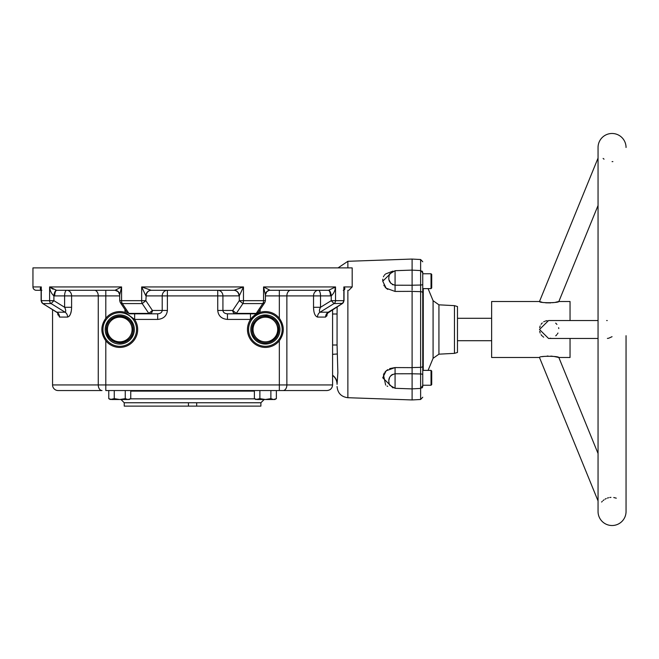 <?xml version="1.0" encoding="UTF-8"?>
<svg xmlns="http://www.w3.org/2000/svg" width="659" height="659" viewBox="0 0 659 659"><rect width="100%" height="100%" fill="white"/><g stroke="black" fill="none" stroke-linecap="round" stroke-linejoin="round"><path stroke-width="0.99" d="M626.05 147.484A14.004 14.004 0 0 0 612.046 133.48A14.004 14.004 0 0 0 598.051 147.484L598.051 511.516A14.004 14.004 0 0 0 612.046 525.52A14.004 14.004 0 0 0 626.05 511.516L626.05 335.695M328.619 290.281L335.53 286.937C335.176 290.594 333.742 293.568 331.238 295.858A5.601 2.134 -95.9 0 0 328.619 290.281L328.289 290.298A5.601 2.142 -90 0 1 330.431 295.899L320.513 295.899L320.513 307.283L331.238 300.669L334.014 303.585L320.035 312.209L328.273 312.209L342.243 303.585A3.361 3.188 -90 0 0 343.85 300.669L343.85 286.937L344.023 289.721L343.85 286.937L352.186 286.937L352.186 267.892L32.95 267.892L32.95 286.937A3.361 3.361 0 0 0 36.311 290.298L41.846 290.298M41.558 290.281C39.927 289.449 39.837 288.337 41.286 286.937L41.113 289.375M254.382 391.108L130.754 391.108M52.555 309.606L52.555 384.947A5.601 5.601 0 0 0 58.149 390.548L102.03 390.548A5.601 3.773 -90 0 1 98.257 384.947L105.802 384.947L105.802 390.548L326.979 390.548C330.381 390.21 332.251 388.349 332.581 384.947L332.581 309.606M332.581 375.408A11.203 11.203 0 0 1 337.062 384.362C337.062 387.22 337.062 387.22 337.062 384.362L337.869 372.772L337.062 345.003L332.581 345.003M347.87 290.298L347.87 397.707L412.106 399.947L420.623 399.478L420.623 388.423L422.749 385.614L422.749 386.479L422.749 292.868L422.749 368.463M454.463 305.644L454.463 353.356L457.47 352.466L457.47 306.534L454.463 305.644L438.935 304.829L438.935 354.171L433.078 358.315L428.078 370.383M610.951 497.38L609.814 497.487M608.595 497.726L607.392 498.08M606.198 498.558L605.094 499.143M604.039 499.819L603.125 500.543M602.293 501.326L601.618 502.051M607.392 338.429L608.587 338.232M608.759 338.191L612.046 336.691M607.236 320.562L606.675 320.538M603.117 158.448L604.039 159.173M598.051 147.484L598.051 158.069L539.482 301.501L491.639 301.501L491.639 357.499L539.482 357.499C538.988 355.811 558.741 355.967 558.84 357.499L554.194 356.503M598.051 302.662L598.051 205.476L558.84 301.501C558.733 303.033 539.004 303.189 539.482 301.501L541.937 302.201M598.051 338.462L548.56 338.462L539.482 329.5L548.56 320.538L598.051 320.538L570.043 320.538L570.043 301.501L558.84 301.501L555.685 302.226M598.051 453.524L558.84 357.499L570.043 357.499L570.043 338.462M598.051 500.931L539.482 357.499M539.672 331.353L540.199 333.083M541.072 334.681L542.242 336.049M542.95 336.65L543.7 337.153M548.972 338.454L550.751 338.232M555.751 335.802L556.921 334.615M557.498 333.833L557.959 333.042M120.992 399.511L124.238 402.756L260.89 402.756L264.144 399.511M130.441 398.835L254.687 398.835M392.995 387.896L382.747 377.788L386.158 370.795L395.071 367.565L412.106 367.648L412.106 291.352L395.071 291.435L395.071 285.207C390.408 283.955 388.349 281.245 388.901 277.093L389.576 273.897M389.247 280.289L390.935 283.485M392.385 284.556L392.921 284.803M389.255 384.444L388.901 381.907C388.382 377.681 390.433 374.971 395.071 373.793L412.106 373.752L412.106 367.648M344.023 289.721L344.023 300.669L335.53 300.669A3.361 3.007 90 0 1 334.014 303.585L342.589 303.346M344.023 290.298L344.023 300.669L342.416 303.535M119.757 314.936A14.564 14.564 0 0 1 134.321 329.5A14.564 14.564 0 0 1 119.757 344.064A14.564 14.564 0 0 1 105.201 329.5A14.564 14.564 0 0 1 119.757 314.936M136.561 329.5A16.804 16.804 0 0 1 119.757 346.304A16.804 16.804 0 0 1 102.961 329.5A16.804 16.804 0 0 1 119.757 312.696A16.804 16.804 0 0 1 136.561 329.5M130.754 398.654L128.003 399.511L125.259 398.654L119.757 399.511L114.262 398.654L110.234 399.511L108.768 398.654L111.511 399.511L129.279 399.511L130.754 398.654L130.754 390.548M110.399 399.362L108.768 398.654L108.768 390.548M273.617 399.511L270.874 398.654L265.371 399.511L259.877 398.654L255.849 399.511L254.382 398.654L257.125 399.511L274.894 399.511L276.368 398.654L273.617 399.511L276.368 398.654L276.368 390.548M58.149 390.548L98.982 390.548M330.431 295.899L331.238 295.858L331.238 300.669L335.53 300.669L335.53 286.937L263.551 286.937L265.412 294.861L265.412 300.669L263.551 300.669L263.551 286.937L270.066 290.281A5.601 5.148 -104.1 0 0 268.971 290.421L270.066 290.281M57.737 313.89L58.017 315.027M59.524 317.07L57.547 312.844M69.203 316.229L70.035 315.018M70.538 313.89L71.329 310.809M71.469 309.771L71.6 307.283C71.469 312.918 70.134 316.18 67.613 317.07L59.541 317.07A5.601 5.321 90 0 0 56.855 312.209L65.101 312.209L51.122 303.585L53.898 300.669L53.898 295.858A5.601 2.134 95.9 0 1 56.509 290.281L49.606 286.937L121.585 286.937L119.716 294.861L119.716 300.669L141.669 300.669L141.669 286.937L151.158 290.281A5.601 5.148 104.1 0 0 145.845 295.858L141.669 286.937L243.468 286.937L239.291 295.858L239.291 300.669L242.924 303.585L236.334 313.379A3.361 1.046 90 0 1 235.815 313.816A3.361 3.106 -90 0 1 232.718 310.455L239.291 300.669L243.468 300.669A3.361 1.071 90 0 1 242.924 303.585L262.793 303.585A3.361 1.491 -90 0 0 263.551 300.669L243.468 300.669L243.468 286.937L233.97 290.281A5.601 5.148 -104.1 0 1 239.291 295.858L222.923 295.899A5.601 5.173 90 0 0 217.742 290.298L217.742 295.899L222.923 295.899L222.923 310.455C223.179 312.473 224.686 313.593 227.446 313.816L255.478 313.816A3.361 1.516 -90 0 0 256.236 313.379L262.793 303.585L264.844 302.539L265.412 300.669M125.605 310.455L124.955 310.455L125.185 312.424L134.576 319.417A17.925 17.925 0 0 1 119.757 347.425A17.925 17.925 0 0 1 105.802 340.744C100.547 333.256 100.547 325.76 105.802 318.256L105.802 290.298L115.136 290.298A5.601 5.173 90 0 1 115.663 290.322M125.185 312.424A17.925 17.925 0 0 0 105.802 318.256M250.56 319.417L259.943 312.424A17.925 17.925 0 0 0 265.371 347.425A17.925 17.925 0 0 1 250.56 319.417L227.446 319.417L227.446 313.816M269.737 290.298L279.334 290.298L279.334 318.256A17.925 17.925 0 0 0 259.943 312.424L260.181 310.455L259.531 310.455M265.371 312.696A16.804 16.804 0 0 1 282.176 329.5A16.804 16.804 0 0 1 265.371 346.304A16.804 16.804 0 0 1 248.575 329.5A16.804 16.804 0 0 1 265.371 312.696M279.935 329.5A14.564 14.564 0 0 1 265.371 344.064A14.564 14.564 0 0 1 250.815 329.5A14.564 14.564 0 0 1 265.371 314.936A14.564 14.564 0 0 1 279.935 329.5M412.106 290.133L412.106 259.053L347.87 261.293L338.042 267.892M412.106 399.947L412.106 373.752M389.584 385.103L395.071 388.299L395.071 367.565L389.65 368.612M387.698 369.633L385.037 371.956M384.279 373.019L383.868 373.727M383.439 374.666L385.655 385.078M387.031 386.009L387.706 386.372M431.711 287.942L431.035 288.617L431.711 287.942L431.711 274.424L431.035 273.757L422.749 273.757L422.749 272.818L422.749 284.227A2.241 0.816 180 0 1 420.623 285.042L420.623 291.657L412.106 291.418M422.749 288.617L431.035 288.617L431.035 273.757L431.711 274.424M431.035 385.243L431.711 384.576L431.711 371.058L431.035 370.383L422.749 370.383L422.749 385.243L431.035 385.243L431.035 370.383M422.749 374.773A2.241 0.816 180 0 0 420.623 373.958L420.623 388.423L412.106 388.868M433.078 358.315L433.078 300.685L428.078 288.617M258.649 341.14A13.444 13.444 0 0 1 253.731 322.778C258.493 316.106 264.613 314.467 272.093 317.86A13.444 13.444 0 0 1 277.011 336.222A13.444 13.444 0 0 1 258.649 341.14M258.748 340.983C273.156 350.234 287.209 325.851 272.002 318.025C257.562 308.766 243.55 333.166 258.748 340.983M133.2 329.5A13.444 13.444 0 0 1 119.757 342.944C111.602 342.153 107.12 337.672 106.321 329.5A13.444 13.444 0 0 1 119.757 316.056A13.444 13.444 0 0 1 133.2 329.5M133.011 329.492C133.818 312.391 105.679 312.415 106.503 329.5C105.704 346.634 133.843 346.568 133.011 329.492M612.079 161.636L612.878 161.587M616.28 498.171L613.751 497.52M545.644 302.827L550.759 302.893M552.563 302.728L554.194 302.497M552.547 356.272L550.833 356.107M548.033 356.033L547.135 356.066M543.659 356.445L542.596 356.651M558.783 328.577L558.618 327.68M556.937 324.401L555.677 323.132M547.135 320.636L545.364 321.065M544.507 321.411L543.716 321.831M542.266 322.926L541.072 324.319M540.199 325.917L539.663 327.663M124.238 402.756L124.238 406.117L260.89 406.117L260.89 402.756M332.581 313.997L337.062 313.997L337.062 345.003M40.421 288.354L40.323 288.774M41.155 288.345L41.196 287.761M53.231 289.235L52.333 288.782M51.575 288.345L50.842 287.868M389.477 274.062L389.082 275.124M392.385 374.444L390.935 375.515M389.485 377.904L389.082 379.502M343.85 286.937C345.291 288.337 345.201 289.449 343.57 290.281M344.814 288.766L344.492 287.868M334.821 287.497L334.311 287.859M337.186 353.998L332.581 354.32M337.062 313.997L337.136 306.797M337.186 382.846A11.203 11.178 93 0 0 332.581 375.235M119.716 300.669L120.284 302.539L122.335 303.585A3.361 1.491 -90 0 1 121.585 300.669L121.585 286.937L115.07 290.281A5.601 5.148 104.1 0 1 116.165 290.421A5.601 5.148 104.1 0 1 119.765 294.062M56.509 290.281L56.847 290.298A5.601 2.142 90 0 0 54.705 295.899L53.898 295.858C51.386 293.568 49.952 290.594 49.606 286.937L49.606 300.669L53.898 300.669L64.615 307.283C65.884 309.804 66.04 311.443 65.101 312.209A5.601 5 -90 0 1 67.613 317.07M41.105 289.721L41.105 300.669L42.703 303.527L56.501 311.987M41.105 290.298L41.286 300.669A3.361 3.188 90 0 0 42.884 303.585L51.122 303.585A3.361 3.007 -90 0 1 49.606 300.669L41.286 300.669L41.286 286.937L32.95 286.937M120.284 302.539L126.866 312.333L128.9 313.379A3.361 1.516 -90 0 0 129.65 313.816L149.313 313.816A3.361 1.046 -90 0 1 148.794 313.379L142.204 303.585A3.361 1.071 -90 0 1 141.669 300.669L145.845 300.669L146.174 295.899A5.601 5.173 90 0 1 151.356 290.298L151.158 290.281M72.91 290.298L68.89 290.298M343.29 290.298C350.646 290.298 350.646 290.298 343.29 290.298M316.246 290.298L312.218 290.298M115.07 290.281L118.332 291.665L119.716 294.837M122.335 303.585L128.9 313.379L148.794 313.379L152.418 310.455A3.361 3.106 90 0 1 149.313 313.816L157.69 313.816C160.442 313.593 161.949 312.473 162.213 310.455L152.418 310.455L145.845 300.669L142.204 303.585L122.335 303.585M66.765 290.298A5.601 2.142 -90 0 0 64.615 295.899L64.615 307.283L71.6 307.283L71.6 295.899A5.601 4.835 90 0 0 66.765 290.298M56.847 290.298L115.399 290.298M265.371 294.062A5.601 5.148 -104.1 0 1 268.971 290.421L266.796 291.665L265.412 294.845M269.473 290.322A5.601 5.173 -90 0 1 270.001 290.298L328.289 290.298M320.513 295.899A5.601 2.142 90 0 0 318.371 290.298A5.601 4.835 -90 0 0 313.536 295.899L320.513 295.899M290.644 290.298A5.601 3.773 90 0 0 286.871 295.899L313.536 295.899L313.536 307.283L320.513 307.283C319.253 309.804 319.096 311.443 320.035 312.209A5.601 5 90 0 0 317.514 317.07C315.002 316.188 313.676 312.926 313.536 307.283L313.799 310.809M327.589 312.844L325.595 317.07A5.601 5.321 -90 0 1 328.273 312.209L328.635 311.987M146.174 295.899L167.386 295.899L167.386 290.298A5.601 5.173 -90 0 0 162.213 295.899L162.213 310.455L167.386 310.455C166.768 315.867 163.539 318.849 157.69 319.417L134.65 319.417L134.65 313.816M151.356 290.298L233.78 290.298A5.601 5.173 -90 0 1 238.953 295.899M167.386 310.455L167.386 295.899L217.742 295.899L217.742 310.455L232.718 310.455L236.334 313.379L256.236 313.379L258.27 312.333L264.844 302.539M114.262 398.654L114.262 390.548M125.259 398.654L125.259 390.548M259.877 398.654L259.877 390.548M254.382 390.548L254.382 398.654M270.874 398.654L270.874 390.548M291.138 390.548L279.334 390.548L279.334 384.947L332.581 384.947M325.595 317.07L317.514 317.07M326.625 316.229L327.111 315.027M327.399 313.89L327.614 312.679M157.69 313.816L157.69 319.417M250.478 313.816L250.478 319.417M279.334 318.256C284.589 325.744 284.589 333.24 279.334 340.744A17.925 17.925 0 0 1 265.371 347.425M395.071 291.435L386.158 288.205L382.747 281.212L392.995 271.104L385.655 273.922M385.062 274.449L384.329 275.273M383.835 275.989L383.406 276.821M382.788 279.169L382.722 280.421M383.843 285.215L384.329 286.064M385.045 287.044L385.655 287.728M386.083 288.148L387.706 289.375M412.106 285.248L395.071 285.207L395.071 270.701L412.106 270.099M412.106 367.582L420.623 367.343L420.623 291.657A2.241 1.211 180 0 1 422.749 292.868L422.749 284.227M422.749 272.521C422.749 258.344 422.749 258.344 422.749 272.521A2.241 1.886 180 0 0 421.801 270.981M422.749 386.479C422.749 400.656 422.749 400.656 422.749 386.479A2.241 1.886 180 0 1 421.801 388.019M119.757 317.177A12.323 12.323 0 0 0 107.433 329.5A12.323 12.323 0 0 0 119.757 341.823A12.323 12.323 90 0 0 132.08 329.5A12.323 12.323 90 0 0 119.757 317.177M265.371 341.823A12.323 12.323 -150 0 0 276.047 335.662A12.323 12.323 0 0 0 265.371 317.177A12.323 12.323 0 0 0 254.703 323.338A12.323 12.323 -150 0 0 265.371 341.823A12.323 12.323 -150 0 0 276.047 335.662A12.323 12.323 0 0 0 265.371 317.177M52.555 384.947L98.257 384.947L98.257 295.899L54.705 295.899M423.259 288.617L423.259 370.383M107.433 329.5A12.323 12.323 0 0 0 119.757 341.823A12.323 12.323 90 0 0 132.08 329.5M196.695 402.756L196.695 406.117M188.433 402.756L188.433 406.117M119.716 295.899L98.257 295.899A5.601 3.773 -90 0 0 94.484 290.298M265.412 295.899L286.871 295.899L286.871 384.947A5.601 3.773 90 0 1 283.098 390.548M124.955 310.455L124.955 309.491M217.742 310.455C218.318 315.9 221.556 318.89 227.446 319.417M105.802 340.744L105.802 384.947L279.334 384.947L279.334 340.744M260.181 309.491L260.181 310.455M347.87 267.892L347.87 261.293M422.749 366.132A2.241 1.211 180 0 1 420.623 367.343L420.623 373.958L412.106 373.793M412.106 285.207L420.623 285.042L420.623 259.522L412.106 259.078M347.87 397.707C341.271 396.866 337.672 393.135 337.062 386.512M433.078 300.685L438.935 304.829M457.47 340.703L491.639 340.703M389.543 273.955L395.071 270.701M454.463 353.356L438.935 354.171M457.47 318.297L491.639 318.297M626.05 511.516L626.05 335.703M352.186 286.937L348.825 290.298M327.086 313.519L342.869 303.198M57.885 313.009L46.517 305.883M342.433 303.527L336.065 307.456M129.65 313.816L126.866 312.333M255.478 313.816L258.27 312.333M395.071 388.299L412.106 388.901M422.749 272.818L420.623 270.577L412.106 270.132M420.623 259.522L422.749 261.763M420.623 399.478L422.749 397.237"/></g></svg>
